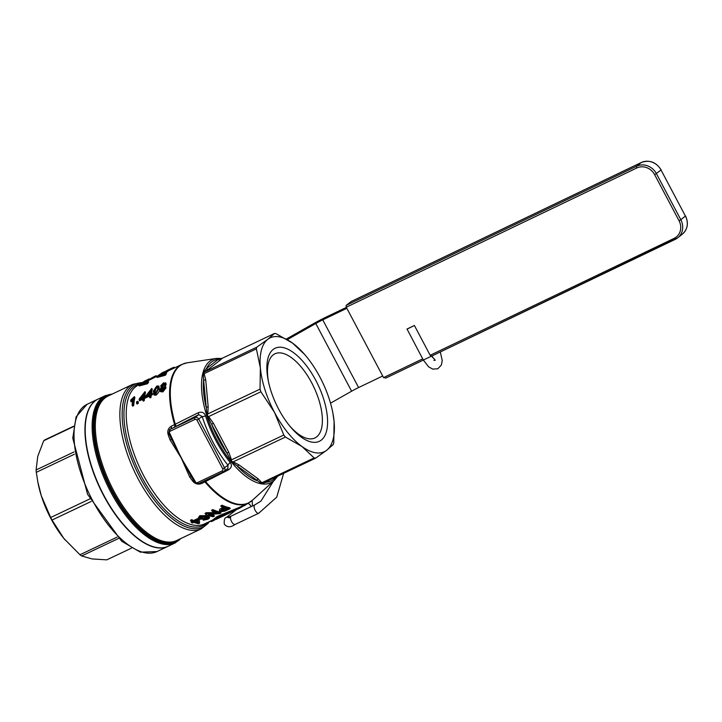 <?xml version="1.0" encoding="UTF-8"?>
<svg xmlns="http://www.w3.org/2000/svg" width="722" height="722" viewBox="0 0 722 722"><rect width="100%" height="100%" fill="white"/><g stroke="black" fill="none" stroke-linecap="round" stroke-linejoin="round"><path stroke-width="1.08" d="M105.231 395.692L98.291 398.986A81.505 36.479 64.6 0 0 100.286 488.262A81.505 36.479 64.6 0 0 168.19 546.247L175.13 542.953A81.505 36.479 64.6 0 1 108.968 488.541A81.505 36.479 64.6 0 1 102.19 397.56A81.505 36.479 64.6 0 1 105.231 395.692L112.488 393.941M192.927 481.393C195.283 483.984 198.153 484.706 201.546 483.55L228.432 469.896C231.6 467.811 232.222 465.374 230.291 462.585A68.455 30.64 -115.4 0 1 205.553 415.872C204.218 412.488 201.754 411.441 198.171 412.74L171.213 426.269C168.235 428.2 167.197 430.953 168.118 434.527A76.893 34.421 64.6 0 0 170.031 439.86L181.294 458.109L189.724 477.052A76.893 34.421 64.6 0 0 192.927 481.393A3.078 1.2 -37.6 0 1 194.037 481.042M198.478 517.629L199.795 515.688L207.115 515.625L209.145 517.006M208.144 517.945L207.286 519.064L203.324 520.201L207.909 519.235L209.615 517.9L209.091 516.699M205.21 518.676L207.647 517.584M138.777 384.871L138.57 384.97A76.893 34.421 -115.4 0 0 140.447 469.192A76.893 34.421 -115.4 0 0 204.506 523.901L212.575 520.075L217.403 516.438L239.117 507.476L247.881 503.315L252.348 500.319A76.785 34.367 -115.4 0 1 205.653 481.628A3.078 0.541 -117 0 0 204.895 480.626M191.592 522.674A77.814 34.827 64.6 0 0 192.476 523.008L193.812 522.376A77.814 34.827 64.6 0 0 198.55 523.667L199.552 523.188L199.344 519.75A77.814 34.827 -115.4 0 1 198.469 519.416L194.155 521.464A77.814 34.827 -115.4 0 1 192.223 520.643L191.005 521.221A77.814 34.827 64.6 0 0 192.936 522.042L191.592 522.674L191.095 521.726L191.601 521.483M191.005 521.221L190.482 520.246L191.709 519.659A76.893 34.421 64.6 0 0 193.649 520.508L197.963 518.468A76.893 34.421 64.6 0 0 198.848 518.811L199.344 519.75M222.132 505.219A76.893 34.421 64.6 0 0 229.731 507.756L230.201 508.64A77.814 34.827 -115.4 0 1 222.656 506.203L222.132 505.219L220.815 505.842L221.338 506.826A77.814 34.827 64.6 0 0 224.569 508.126L222.015 509.335C219.362 511.086 218.874 511.907 220.562 511.79L224.867 511.131L230.201 508.64M219.335 510.427L220.562 511.79M220.084 510.887C219.082 509.696 219.56 508.866 221.519 508.405L223.179 507.611M212.882 509.615A76.893 34.421 64.6 0 0 220.472 512.151L220.941 513.035A77.814 34.827 -115.4 0 1 213.396 510.589L212.882 509.615L211.618 510.21L212.142 511.185A77.814 34.827 64.6 0 0 218.17 513.315L206.916 513.667L206.393 512.692L215.652 512.584M210.598 514.434A76.893 34.421 64.6 0 0 213.902 515.273L214.371 516.158A77.814 34.827 -115.4 0 1 208.559 514.461L219.596 513.676L220.941 513.035M206.916 513.667L205.562 514.308L205.048 513.333L206.393 512.692M137.721 402.497A77.814 34.827 -115.4 0 1 137.839 401.27L138.335 402.217A76.893 34.421 64.6 0 0 138.236 403.463L137.027 404.04L136.512 403.075L137.721 402.497L138.236 403.463M158.894 386.062L159.436 389.393C159.878 390.575 158.777 392.479 156.132 395.115L154.228 395.124L153.461 393.815L155.627 394.149L158.948 388.472L158.894 386.062L156.882 385.972L153.281 391.162L154.228 395.124M151.764 388.418L146.015 395.683A77.814 34.827 64.6 0 0 145.898 396.622L149.671 394.835A77.814 34.827 64.6 0 0 149.463 396.929L150.528 396.423A77.814 34.827 -115.4 0 1 150.736 394.329L151.909 393.77A77.814 34.827 -115.4 0 1 152.026 392.831L150.853 393.382A77.814 34.827 -115.4 0 1 151.764 388.418L152.234 389.302A76.893 34.421 64.6 0 0 151.512 393.066M152.026 392.831L152.513 393.761A76.893 34.421 64.6 0 0 152.405 394.708L151.232 395.268A76.893 34.421 64.6 0 0 151.042 397.38L149.977 397.894L149.463 396.929M149.535 396.071L146.395 397.569L145.898 396.622M145.014 391.622L139.256 398.887A77.814 34.827 64.6 0 0 139.138 399.835L142.911 398.039A77.814 34.827 64.6 0 0 142.712 400.132L143.777 399.627A77.814 34.827 -115.4 0 1 143.976 397.533L145.149 396.974A77.814 34.827 -115.4 0 1 145.266 396.035L144.093 396.586A77.814 34.827 -115.4 0 1 145.014 391.622L145.483 392.506A76.893 34.421 64.6 0 0 144.761 396.27M145.266 396.035L145.763 396.965A76.893 34.421 64.6 0 0 145.654 397.921L144.481 398.472A76.893 34.421 64.6 0 0 144.283 400.593L143.218 401.098L142.712 400.132M142.785 399.275L139.635 400.773L139.138 399.835M167.666 370.368L162.396 372.642L156.629 376.658L164.896 374.447A77.814 34.827 -115.4 0 1 166.051 372.868C161.71 374.898 159.743 375.395 160.14 374.357L166.259 371.46A77.814 34.827 -115.4 0 1 167.666 370.368L168.091 371.18A76.893 34.421 64.6 0 0 166.692 372.272L161.511 374.727M166.051 372.868L166.484 373.68A76.893 34.421 64.6 0 0 165.329 375.278L157.062 377.471L156.629 376.658M134.418 396.631L134.888 397.515A76.893 34.421 64.6 0 0 133.687 405.62L132.622 406.125L132.108 405.159L133.182 404.654A77.814 34.827 -115.4 0 1 134.418 396.631L130.817 399.979A77.814 34.827 64.6 0 0 130.646 400.881L132.992 398.752A77.814 34.827 64.6 0 0 132.108 405.159M132.677 400.448L131.124 401.793L130.646 400.881M156.602 376.415L143.055 383.319M147.062 382.913A77.814 34.827 -115.4 0 1 148.218 381.324L148.651 382.146A76.893 34.421 64.6 0 0 147.496 383.734L139.229 385.936L138.795 385.124L147.062 382.913L147.496 383.734M165.41 386.008L166.015 387.876L162.901 391.902L160.428 391.631L159.932 390.683L162.387 390.936L165.518 386.947L165.275 385.819L164.174 385.629L165.681 382.741L166.213 384.375L165.356 385.918M170.031 439.86A3.078 0.496 159.3 0 0 171.448 438.931M169.101 433.958A3.078 0.695 -18.7 0 1 168.118 434.527M169.372 434.112L170.058 433.949L169.634 433.146A1.534 1.372 52.3 0 1 170.157 431.196L195.003 419.41A1.534 1.372 52.3 0 1 196.962 420.168L222.773 468.912A1.534 1.372 52.3 0 1 222.25 470.861L197.395 482.648A1.534 1.372 52.3 0 1 195.436 481.89L195.012 481.087L194.209 481.366M171.421 438.859L190.536 475.311L191.601 476.989L192.341 476.574L181.294 458.109L170.058 433.949M196.962 420.168L202.196 416.495A71.424 31.967 64.6 0 0 227.999 465.239L227.89 468.47L223.459 471.818A1.534 0.686 -115.4 0 0 223.513 471.782A3.078 2.735 -127.7 0 0 224.569 467.892L198.758 419.157A3.078 2.735 -127.7 0 0 194.841 417.623L169.995 429.419A3.078 2.735 -127.7 0 0 169.544 429.689L198.658 414.672L202.196 416.495A3.078 0.812 162.5 0 0 205.553 415.872M175.807 426.323A3.078 0.541 63 0 0 175.293 424.274A76.785 34.367 -115.4 0 1 187.088 362.823L181.944 364.384A76.893 34.421 64.6 0 0 174.616 424.653A3.078 1.381 64.6 0 1 174.435 427M195.003 419.41A1.534 0.686 64.6 0 1 194.841 417.623L198.658 414.672A3.078 0.523 63 0 0 198.171 412.74M263.359 482.973L263.62 483.316A67.669 30.288 -115.4 0 1 260.462 482.828L261.887 482.738L314.142 457.938A67.669 30.288 64.6 0 0 315.613 458.163L263.359 482.973L266.752 482.179A1.534 1.372 52.3 0 1 266.562 481.448M261.887 482.738L258.124 478.821A1.534 1.065 126 0 0 256.996 480.671A66.65 29.828 -115.4 0 1 237.782 466.692A1.534 1.065 126 0 1 238.91 464.842L233.17 461.854L233.549 463.262L260.462 482.828M233.549 463.262A67.669 30.288 -115.4 0 1 230.038 458.894L231.527 459.824L228.73 452.198L213.414 423.263L208.64 416.576L208.577 418.372L211.618 424.283L213.414 423.263M228.73 452.198L226.934 453.217A66.65 29.828 -115.4 0 1 211.618 424.283L230.038 458.894M208.577 418.372A67.669 30.288 -115.4 0 1 206.772 412.686L207.792 413.932L260.046 389.122A67.669 30.288 64.6 0 0 260.895 391.775L208.64 416.576M203.342 374.953A67.669 30.288 -115.4 0 1 204.299 371.27L204.579 371.947L256.833 347.147A67.669 30.288 64.6 0 0 256.382 348.861L204.127 373.662L203.342 374.953L203.577 379.79L206.772 412.686M204.579 371.947L208.496 369.213A1.534 1.372 -127.7 0 1 206.537 368.446A66.65 29.828 -115.4 0 1 211.501 362.047A66.65 29.828 -115.4 0 1 218.387 359.276A1.534 1.372 -127.7 0 0 220.345 360.043L222.286 358.238L218.387 359.276L206.537 368.446L204.299 371.27M207.792 413.932L208.171 406.802A1.534 0.875 174.8 0 1 206.032 406.73A66.65 29.828 -115.4 0 1 203.577 379.79A1.534 0.875 174.8 0 0 205.725 379.853L204.127 373.662M222.773 468.912L227.999 465.239A3.078 1.309 141 0 1 230.291 462.585M227.466 468.795A3.078 0.523 -117 0 1 228.432 469.896M191.447 476.746A3.078 1.011 -35.4 0 0 189.724 477.052M231.527 459.824L283.791 435.023A67.669 30.288 64.6 0 0 285.425 437.054L233.17 461.854M283.791 435.023L274.495 412.379A63.049 28.221 64.6 0 0 301.94 446.476A63.049 28.221 64.6 0 0 326.624 450.293L333.329 444.463A67.669 30.288 64.6 0 0 333.772 442.748L334.096 421.594A63.049 28.221 64.6 0 0 332.815 412.677A63.049 28.221 64.6 0 0 319.972 377.182A63.049 28.221 64.6 0 0 305.866 355.901A63.049 28.221 64.6 0 0 292.527 343.085A63.049 28.221 64.6 0 0 267.844 339.268A63.049 28.221 64.6 0 0 260.371 367.967A63.049 28.221 64.6 0 0 274.495 412.379L260.895 391.775M304.738 354.547L292.527 343.085L276.021 333.663A67.669 30.288 64.6 0 0 274.55 333.438L222.286 358.238M260.046 389.122L260.371 367.967L256.382 348.861M314.142 457.938L301.94 446.476L285.425 437.054M332.86 412.912L334.096 421.594A63.049 28.221 64.6 0 1 326.624 450.293L315.613 458.163M166.213 384.375L165.735 383.472L163.623 382.768L160.717 385.828L161.746 386.775L159.797 389.627L159.932 390.683M160.717 385.828L161.25 387.398M164.417 387.479L162.477 390.033L160.889 389.113L162.856 386.649L164.417 387.479L164.327 386.766M161.006 389.871L160.889 389.113L161.376 390.187M164.634 383.987L163.019 385.837L161.827 385.277L163.479 383.481L164.634 383.987L164.598 383.517M165.112 384.889L163.948 384.375L162.306 386.18M164.426 387.38L163.343 387.57L161.385 390.051M148.218 381.324L142.189 383.202L154.707 376.306A77.814 34.827 -115.4 0 1 156.385 375.702L156.665 376.243M154.707 376.306L155.131 377.11M144.571 381.108L138.805 385.124M133.182 404.654L133.687 405.62M166.863 370.521L172.54 367.841A77.814 34.827 -115.4 0 1 174.21 367.236L174.553 367.895M172.54 367.841L172.964 368.653M166.259 371.46L166.692 372.272M164.896 374.447L165.329 375.278M140.303 398.391L143.624 393.562A77.814 34.827 64.6 0 0 143.028 397.1L140.303 398.391M145.149 396.974L145.654 397.921M143.976 397.533L144.481 398.472M143.777 399.627L144.283 400.593M143.236 395.656L141.891 397.642M147.062 395.187L150.384 390.349A77.814 34.827 64.6 0 0 149.788 393.887L147.062 395.187M149.995 392.452L148.642 394.429M151.909 393.77L152.405 394.708M150.736 394.329L151.232 395.268M150.528 396.423L151.042 397.38M157.847 388.996L155.699 393.255L154.445 392.994L154.382 390.638L155.41 387.786L156.692 386.703L157.883 386.821L157.847 388.996M158.001 387.443L155.88 388.68L154.779 393.319M137.839 401.27L136.62 401.838A77.814 34.827 64.6 0 0 136.512 403.075M209.615 517.9L207.602 516.555L200.31 516.672L198.965 518.558L199.94 519.289L205.319 518.685L206.745 517.25L208.08 518.531L207.602 517.638M200.418 517.638L201.131 518.667L201.167 517.033L205.093 516.835L204.768 518.333L201.131 518.667L200.4 518.152M200.635 517.728L205.102 516.835L205.698 517.241M203.324 520.201L202.918 519.425M205.689 519.569L205.238 518.73M204.47 519.614L204.209 519.118M247.114 503.911L239.433 508.351L217.854 517.277L213.044 520.878L210.905 521.663L210.562 521.031M213.044 520.878L222.114 515.571L239.433 508.351M198.153 520.318L198.388 522.8A77.814 34.827 -115.4 0 1 195.039 521.798L198.153 520.318M198.388 522.8L197.792 520.49M195.969 521.347A76.893 34.421 64.6 0 0 197.909 521.898M192.223 520.643L191.709 519.659M198.469 519.416L197.963 518.468M194.155 521.464L193.649 520.508M222.656 506.203L221.338 506.826M221.537 510.472L221.889 511.14L222.89 509.642L225.463 508.423A77.814 34.827 64.6 0 0 228.062 509.109L224.226 510.878L221.419 510.869M221.41 510.237L226.5 508.73M205.562 514.308A77.814 34.827 64.6 0 0 213.107 516.753L214.371 516.158M213.396 510.589L212.142 511.185M231.022 512.187A77.814 34.827 -115.4 0 1 230.318 512.62L223.026 516.131L222.638 515.391M235.282 510.31L231.428 512.088M222.99 516.059A77.814 34.827 -115.4 0 1 222.638 516.266L216.23 519.353M256.833 347.147L267.844 339.268L274.55 333.438M278.656 409.157A51.515 23.059 -115.4 0 1 268.16 380.16A51.515 23.059 -115.4 0 1 293.683 352.76A51.515 23.059 -115.4 0 1 327.544 424.103A51.515 23.059 -115.4 0 1 290.181 426.549A51.515 23.059 -115.4 0 1 278.656 409.157M289.351 425.538A46.587 20.848 64.6 0 0 314.909 437.956A46.587 20.848 64.6 0 0 311.733 382.877A46.587 20.848 64.6 0 0 274.956 353.789A46.587 20.848 64.6 0 0 268.422 381.442M98.165 399.04A81.505 36.479 64.6 0 0 98.048 399.104A81.505 36.479 64.6 0 0 94.997 400.972A81.505 36.479 64.6 0 0 101.775 491.953A81.505 36.479 64.6 0 0 167.937 546.364A81.505 36.479 64.6 0 0 168.064 546.31M73.536 426.269L44.746 439.933A67.669 30.288 64.6 0 0 43.708 440.736L73.482 426.603M43.708 440.736L37.752 456.367L36.1 469.95A67.669 30.288 64.6 0 0 36.317 472.314L74.411 454.228M74.032 451.945L36.1 469.95M36.317 472.314L37.869 482.188L41.353 495.933L50.684 517.512A67.669 30.288 64.6 0 0 52.029 520.048L91.171 501.465M89.844 498.92L50.684 517.512M52.029 520.048L63.843 538.422L79.961 554.749A67.669 30.288 64.6 0 0 81.649 555.976L118.552 538.459M117.135 537.105L79.961 554.749M81.649 555.976L92.055 558.936L106.775 559.857L131.395 548.178M64.989 539.812L64.971 539.794A63.049 28.221 -115.4 0 1 64.971 539.794A63.049 28.221 -115.4 0 1 63.843 538.422A63.049 28.221 -115.4 0 1 41.353 495.933A63.049 28.221 -115.4 0 1 38.031 483.027L37.869 482.188M382.696 376L358.599 387.552A10.767 0.939 -27.9 0 0 351.614 391.207L330.514 403.165M287.338 339.629L315.776 323.51A10.767 0.939 152.1 0 1 322.752 319.855L346.849 308.303M346.37 307.392L326.326 316.994A21.534 1.877 152.1 0 0 312.364 324.304L286.372 339.042M346.109 305.424L351.109 301.561L641.262 162.522L636.66 166.195L346.109 305.424L346.271 307.211L383.553 377.615L385.909 378.03L423.345 360.079L385.909 378.03M440.312 351.957L442.234 360.495L441.368 365.052L437.785 368.789L432.767 369.113L428.642 366.857L423.318 360.016L407.018 329.024L414.401 325.487L430.168 355.278L431.467 356.19L675.26 239.361M423.318 360.016L431.467 356.19M406.964 329.151L414.401 325.487M132.713 384.348A79.971 35.793 64.6 0 0 134.662 471.944A79.971 35.793 64.6 0 0 201.285 528.838L176.737 540.489A79.971 35.793 -115.4 0 1 111.829 487.097A79.971 35.793 -115.4 0 1 105.177 397.84A79.971 35.793 -115.4 0 1 108.165 395.999L132.713 384.348L141.783 382.507M110.719 394.79A80.422 36.001 64.6 0 0 104.085 397.858A80.422 36.001 64.6 0 0 112.722 491.393A80.422 36.001 64.6 0 0 179.3 539.271M180.699 538.612A81.054 36.281 -115.4 0 1 113.092 493.884A81.054 36.281 -115.4 0 1 103.273 397.542A81.054 36.281 -115.4 0 1 112.118 394.122M203.902 481.105A3.078 1.381 -115.4 0 1 204.949 481.935A76.893 34.421 64.6 0 0 247.881 503.315A4.612 4.106 -127.7 0 1 250.958 506.709M172.269 438.669L171.403 438.814M168.948 433.308L169.634 433.146M171.213 426.269A3.078 1.381 64.6 0 1 171.042 428.606L169.995 429.419A1.534 0.686 64.6 0 0 170.157 431.196M223.396 471.836L198.667 483.578A1.534 0.686 -115.4 0 1 198.613 483.614L223.459 471.818A1.534 0.686 -115.4 0 1 222.25 470.861M194.75 482.043L198.613 483.614A1.534 0.686 -115.4 0 1 197.395 482.648M190.536 475.311L194.633 482.179L195.436 481.89M195.012 481.087L192.341 476.574M187.088 362.823L216.392 358.41A68.13 30.495 64.6 0 0 209.885 361.18A68.13 30.495 64.6 0 0 217.665 441.277A68.13 30.495 64.6 0 0 274.297 480.401L252.348 500.319M276.192 476.881A66.65 29.828 -115.4 0 1 266.752 482.179L269.487 480.058M258.124 478.821L238.91 464.842M208.496 369.213L220.345 360.043M208.171 406.802L205.725 379.853M200.499 482.711A3.078 1.381 -115.4 0 1 201.546 483.55M139.626 383.878A77.796 34.818 64.6 0 0 139.265 472.143A77.796 34.818 64.6 0 0 207.53 522.475M209.172 521.69A79.068 35.387 -115.4 0 1 137.622 472.684A79.068 35.387 -115.4 0 1 141.35 382.759M165.518 386.947L166.015 387.876M162.387 390.936L162.901 391.902M163.479 383.481L163.948 384.375M162.856 386.649L163.343 387.57M155.627 394.149L156.132 395.115M158.948 388.472L159.436 389.393M154.382 390.638L154.869 391.559M155.41 387.786L155.88 388.68M156.692 386.703L157.17 387.597M204.768 518.333L204.281 517.412M200.31 516.672L199.795 515.688M207.602 516.555L207.115 515.625M207.286 519.064L206.817 518.179M244.975 505.571L244.605 504.877M211.131 521.636L210.761 520.941M222.656 514.994L222.205 514.154M217.854 517.277L217.403 516.438M222.015 509.335L221.519 508.405M224.226 510.878L223.748 509.985M225.517 510.31L225.038 509.416M220.661 517.25L220.237 516.447M222.638 516.266L222.25 515.526M167.937 546.364L157.008 551.554A81.505 36.479 -115.4 0 1 90.846 497.142A81.505 36.479 -115.4 0 1 84.068 406.161A81.505 36.479 -115.4 0 1 87.109 404.293L98.048 399.104M312.364 324.304L315.776 323.51L351.614 391.207M326.326 316.994L322.752 319.855L358.599 387.552M656.442 173.686A15.379 13.917 -128.6 0 0 636.66 166.195A1.534 0.641 -115.6 0 0 636.867 167.955A13.844 12.527 51.4 0 1 654.664 174.706L661.036 170.013L685.413 216.049L680.81 219.723L656.442 173.686M641.371 162.468A1.534 0.641 64.4 0 0 641.317 162.486A1.534 0.641 64.4 0 0 641.262 162.522A15.379 13.917 51.4 0 1 661.036 170.013L685.413 216.049A15.379 13.917 51.4 0 1 682.398 234.108L677.805 237.782A15.379 13.917 -128.6 0 0 680.81 219.723L679.041 220.733A13.844 12.527 51.4 0 1 674.14 238.359A1.534 0.641 64.4 0 0 675.323 239.334A1.534 0.641 64.4 0 0 675.377 239.307A15.379 13.917 -128.6 0 0 677.805 237.782L431.422 356.217M660.982 169.914L661.135 169.896C656.072 162.062 649.466 159.589 641.317 162.486L351.163 301.525M685.358 215.95L685.512 215.932C688.761 223.089 687.723 229.145 682.398 234.108M422.695 358.852L383.553 377.615M654.664 174.706L679.041 220.733M346.271 307.211L636.867 167.955M674.14 238.359L430.168 355.278M258.792 513.207L235.182 524.407A4.612 2.067 64.6 0 1 231.437 521.329A4.612 2.067 64.6 0 1 231.058 516.176A4.612 2.067 64.6 0 1 231.23 516.077L254.83 504.868A4.612 2.067 64.6 0 0 254.658 504.976A4.612 2.067 64.6 0 0 255.047 510.129A4.612 2.067 64.6 0 0 258.792 513.207L276.734 497.151L283.656 473.334M229.479 516.871A4.612 4.106 -127.7 0 0 226.925 517.142A4.612 4.106 -127.7 0 0 226.257 517.557C224.65 517.647 223.991 519.84 224.298 524.145C227.033 527.529 230.661 527.611 235.182 524.407M181.069 538.432L175.13 542.953M168 371L181.944 364.384M169.544 429.689L168.831 433.435L172.08 440.429M274.297 480.401L277.735 476.15M216.392 358.41L221.708 358.419M209.47 521.546L208.135 523.369L201.285 528.838M144.571 381.099L149.039 378.978M198.965 518.558L198.46 517.602M220.075 516.519L221.952 515.625M305.866 355.901L304.431 354.186M157.008 551.554L140.312 552.159L121.684 541.238L87.561 494.29L72.769 438.173L76.09 416.838L87.109 404.293M273.439 481.177L260.94 501.122L254.83 504.868M231.23 516.077L227.845 517.493L230.489 517.9M236.121 509.922L226.257 517.557M252.447 506.005L252.14 500.499M432.469 357.363L431.973 355.955M431.612 355.964L435.258 360.233L433.913 360.413"/></g></svg>
